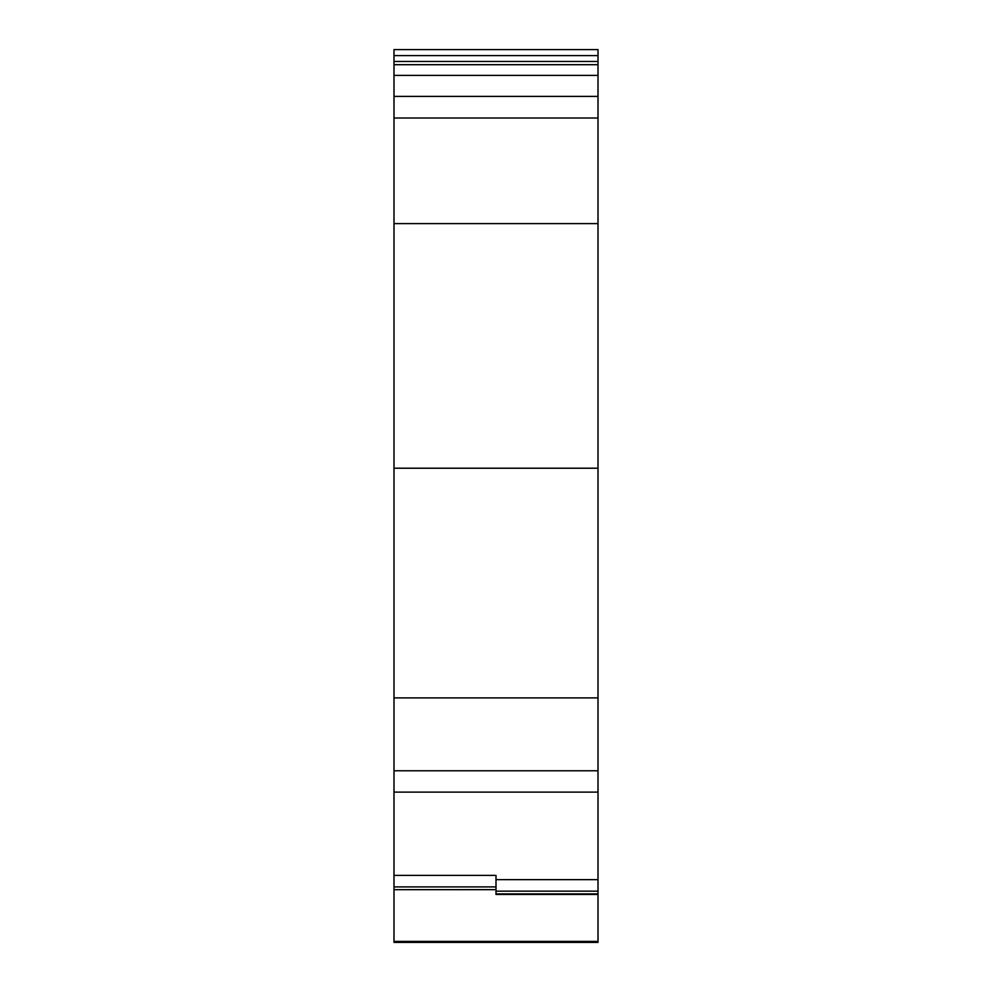 <?xml version="1.0" encoding="UTF-8"?>
<svg xmlns="http://www.w3.org/2000/svg" width="992" height="992" viewBox="0 0 992 992"><rect width="100%" height="100%" fill="white"/><g stroke="black" fill="none" stroke-linecap="round" stroke-linejoin="round"><path stroke-width="1.49" d="M393.998 886.898L393.998 889.675L496 889.626L496 894.474L598.002 894.474L598.002 468.212L393.998 468.212L393.998 886.898L496 886.898L496 889.675L393.998 889.675L393.998 942.4L598.002 942.4L598.002 941.396L393.998 941.396M393.998 55.602L598.002 55.602L598.002 49.6L393.998 49.6L393.998 75.404L598.002 75.404L393.998 75.404L393.998 223.609L598.002 223.609L598.002 468.212M598.002 55.602L598.002 223.609M393.998 223.609L393.998 468.212M393.998 875.39L496 875.39L496 886.898M598.002 894.474L598.002 941.396M598.002 96.398L393.998 96.398M598.002 117.998L393.998 117.998M393.998 770.772L598.002 770.772M393.998 792.124L598.002 792.124M598.002 879.656L496 879.656M393.998 64.691L598.002 64.691M393.998 61.442L598.002 61.442M393.998 697.884L598.002 697.884M598.002 893.916L496 893.916M598.002 891.163L496 891.163"/></g></svg>
